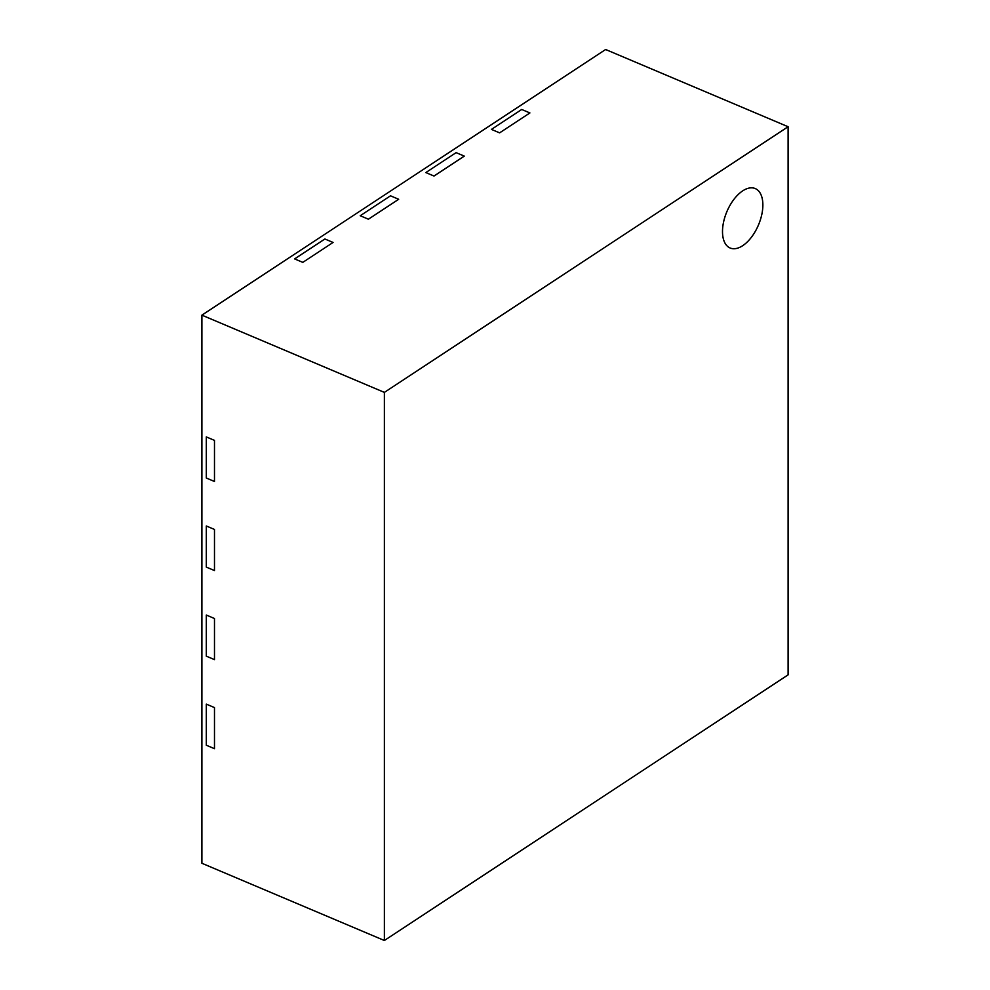 <?xml version="1.0" encoding="UTF-8"?>
<svg xmlns="http://www.w3.org/2000/svg" width="990" height="990" viewBox="0 0 990 990"><rect width="100%" height="100%" fill="white"/><g stroke="black" fill="none" stroke-linecap="round" stroke-linejoin="round"><path stroke-width="1.49" d="M722.502 231.561A32.262 17.152 112.9 0 0 730.113 247.995A32.262 17.152 112.9 0 0 751.447 237.204A32.262 17.152 112.9 0 0 762.869 205.004A32.262 17.152 112.9 0 0 755.259 188.57A32.262 17.152 112.9 0 0 733.924 199.361A32.262 17.152 112.9 0 0 722.502 231.561A32.262 17.152 112.9 0 0 730.113 247.995A32.262 17.152 112.9 0 0 751.447 237.204A32.262 17.152 112.9 0 0 762.869 205.004A32.262 17.152 112.9 0 0 755.259 188.57A32.262 17.152 112.9 0 0 733.924 199.361A32.262 17.152 112.9 0 0 722.502 231.561M788.102 126.732L605.62 49.5L201.898 315.154L201.898 863.268L384.38 940.5L788.102 674.846L788.102 126.732L384.38 392.387L384.38 940.5M206.304 478.022L206.304 436.924L214.483 440.377L214.483 481.486L214.483 440.377L206.304 436.924L206.304 478.022L214.483 481.486L206.304 478.022M206.304 567.097L206.304 525.987L214.483 529.452L214.483 570.562L214.483 529.452L206.304 525.987L206.304 567.097L214.483 570.562L206.304 567.097M206.304 656.16L206.304 615.05L214.483 618.515L214.483 659.625L214.483 618.515L206.304 615.05L206.304 656.16L214.483 659.625L206.304 656.16M206.304 745.235L206.304 704.125L214.483 707.59L214.483 748.688L214.483 707.59L206.304 704.125L206.304 745.235L214.483 748.688L206.304 745.235M201.898 315.154L384.38 392.387M425.824 172.569L456.105 152.646L464.285 156.111L434.004 176.034L464.285 156.111L456.105 152.646L425.824 172.569L434.004 176.034L425.824 172.569M360.224 215.733L390.506 195.81L398.685 199.275L368.404 219.198L398.685 199.275L390.506 195.81L360.224 215.733L368.404 219.198L360.224 215.733M294.624 258.91L324.893 238.986L333.073 242.451L302.804 262.375L333.073 242.451L324.893 238.986L294.624 258.91L302.804 262.375L294.624 258.91M491.436 129.405L521.718 109.482L529.898 112.934L499.616 132.858L529.898 112.934L521.718 109.482L491.436 129.405L499.616 132.858L491.436 129.405"/></g></svg>
